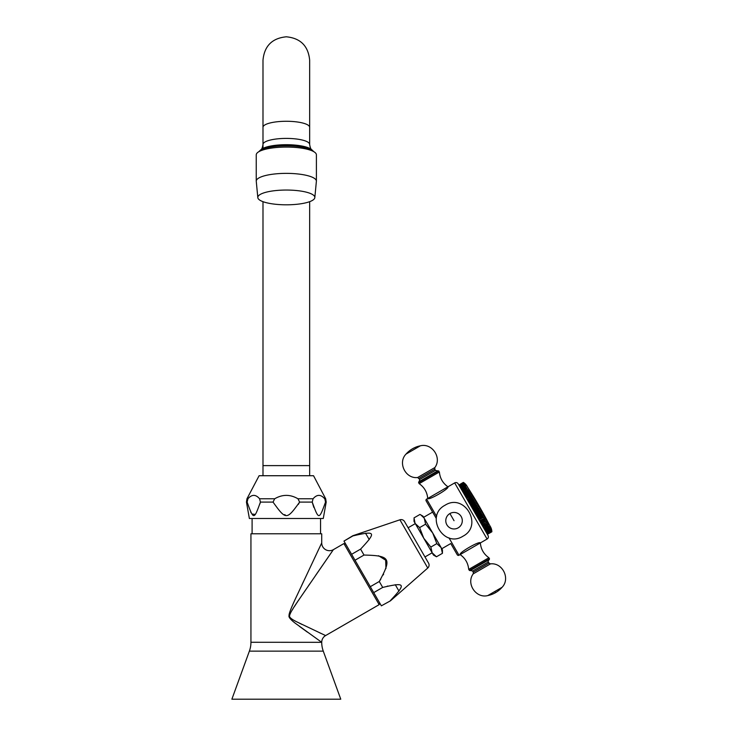 <?xml version="1.0" encoding="UTF-8"?>
<svg xmlns="http://www.w3.org/2000/svg" width="736" height="736" viewBox="0 0 736 736"><rect width="100%" height="100%" fill="white"/><g stroke="black" fill="none" stroke-linecap="round" stroke-linejoin="round"><path stroke-width="1.1" d="M323.279 651.139L340.768 699.2L231.877 699.2L249.375 651.139A25.926 25.926 -90 0 0 250.939 642.27L250.939 533.793L321.715 533.793L321.715 542.92L297.408 594.596C291.511 606.933 288.724 613.934 289.064 615.609C288.438 617.035 290.499 619.574 295.246 623.217L321.715 642.316A25.926 25.926 90 0 0 323.279 651.139L249.375 651.139M321.715 542.92A7.774 7.774 30 0 0 333.38 549.654L300.067 598.055C293.002 608.175 289.533 614.026 289.662 615.609C288.935 617.044 291.254 619.105 296.608 621.764L325.597 635.573A7.774 7.774 120.2 0 0 321.715 642.316L250.939 642.27M321.19 633.512L319.323 632.638M302.027 624.459L299.202 623.07M295.458 621.166L294.354 620.558M345.681 544.051L343.905 543.573L379.169 604.642L325.597 635.573M380.806 579.131L379.279 581.495C391.92 558.449 390.264 555.625 364.007 555.054L360.585 549.12C376.639 531.981 375.802 530.573 352.949 535.9L343.97 541.089L381.349 605.838L390.439 600.834L381.349 605.838M343.97 541.089L352.848 535.716L399.915 519.8L427.763 568.026L390.439 600.834M360.585 549.12L351.606 554.309M365.516 533.177L369.233 539.598M378.543 555.726L385.673 560.179L385.949 568.588M383.594 574.273L383.254 574.917M392.233 598.791L390.338 600.65C406.392 583.51 405.545 582.102 382.702 587.429L383.005 587.337M387.191 586.206L387.798 586.049M395.269 584.706L398.976 591.118M395.674 595.194L395.241 595.682M373.722 592.609L382.702 587.429L379.279 581.495L370.3 586.684M404.533 521.539L428.564 563.16L404.533 521.539A3.892 3.892 0 0 0 399.915 519.8M428.564 563.16A3.892 3.892 0 0 1 427.763 568.026M424.976 556.94L432.161 552.791L433.449 555.045L436.457 556.775L442.437 553.325L441.131 547.602L442.437 549.856L442.437 553.325M408.121 527.758L415.306 523.609M414.046 518.99L414.009 521.364L432.152 552.782L436.457 556.775M420.918 515.016L423.945 517.886M415.012 523.048L414.009 517.886L419.98 514.436L422.988 516.175L424.295 518.429L425.592 524.161L432.713 533.02L436.825 543.61L441.131 547.602L424.295 518.429M415.316 523.618L419.621 527.611L423.734 538.2L430.845 547.06L436.825 543.61M430.845 547.06L432.152 552.782M419.621 527.611L425.592 524.161M450.763 543.545L457.249 554.778L450.763 543.545L441.784 548.734M436.292 518.475L426.135 500.885L436.292 518.475M423.642 517.298L432.621 512.118M448.978 537.86L459.016 555.248A1.297 1.297 0 0 1 457.249 554.778M458.878 485.006L463.413 482.485L463.984 482.844L463.358 482.402L458.878 485.006L458.215 483.865A2.594 2.594 0 0 0 454.673 482.917L447.939 486.8C442.805 483.184 439.953 478.244 439.383 471.988L419.18 483.653C424.313 487.269 427.165 492.209 427.736 498.474L447.939 486.8C449.696 488.502 428.334 500.839 427.736 498.474L426.613 499.118A1.297 1.297 0 0 0 426.135 500.885M459.016 555.248L460.138 554.604C458.39 552.902 479.752 540.564 480.35 542.938L487.085 539.046A2.594 2.594 0 0 0 488.032 535.504L487.306 534.253L491.823 531.696L487.333 534.29M458.215 483.865L488.032 535.504M459.062 485.328L463.514 482.66L459.062 485.328L460.478 487.775L464.968 485.19L465.686 485.778L460.791 488.318L463.597 493.184L468.354 490.406L463.597 493.184L464.241 494.298L469.007 491.547L464.49 494.721L468.979 492.126L469.706 492.743L465.005 495.622L465.658 496.754L470.424 494.003L465.98 497.306L470.47 494.712L471.178 495.3L466.541 498.272L471.178 495.3M467.581 500.075L467.995 500.802L472.76 498.042L472.07 497.49L467.581 500.075L467.194 499.404L471.96 496.653L471.261 496.073L466.541 498.272M467.995 500.802L468.418 501.529L472.908 498.934L473.588 499.477L469.025 502.578L471.914 507.582L476.404 504.988L477.02 505.42L477.038 506.092L472.549 508.686L472.254 508.171L477.02 505.42M474.876 512.707L479.642 509.956L479.081 509.634L474.591 512.228L473.699 510.683L478.188 508.088L477.94 507.647L473.45 510.241L473.128 509.68L477.894 506.929L477.296 506.534L472.806 509.128L472.549 508.686M475.484 513.765L475.235 513.332L479.725 510.738L479.973 511.17L475.484 513.765L476.358 515.283L481.362 512.937L481.473 513.765L476.983 516.359L476.588 515.688L481.362 512.937M477.434 517.141L482.2 514.39L477.222 516.782L478.078 518.254L483.018 515.816L483.166 516.7L478.676 519.285L478.253 518.567L483.018 515.816M478.906 519.699L483.828 517.206L478.906 519.699L478.676 519.285M479.062 519.956L479.835 521.309L484.61 518.558L484.766 519.469L480.277 522.063L484.987 519.855L485.53 520.794L481.031 523.379L480.59 522.615L485.355 519.864M481.243 523.747L486.082 521.116L481.031 523.379M481.316 523.866L482.65 526.185L487.434 523.452L487.609 524.4L483.12 526.994L482.669 526.203L487.434 523.452M483.294 527.307L483.902 528.356L488.4 525.762L488.051 524.529L483.12 526.994M483.902 528.356L484.472 529.331L489.164 526.461L489.339 527.39L484.849 529.984L485.466 531.052L490.102 528.08L490.259 529L485.769 531.585L486.266 532.441L490.848 529.377L490.986 530.251L486.496 532.846L487.232 534.106L491.722 531.521L491.722 530.877L491.795 531.659M491.832 531.07L491.869 531.778L487.379 534.373L491.86 531.769L491.832 531.07A11.022 11.022 0 0 0 490.406 526.654L467.075 486.238A11.022 11.022 0 0 0 463.956 482.798M491.722 531.521L487.186 534.042M487.066 533.83L491.556 531.245L491.584 530.638L491.676 531.447M491.556 531.245L487.011 533.738M486.855 533.462L491.39 530.306L491.501 531.144M491.344 530.868L486.781 533.342M486.588 532.993L491.142 529.883L491.271 530.748M490.756 529.846L486.165 532.257M485.889 531.788L490.498 528.77L490.654 529.672M489.955 528.457L485.337 530.831M484.987 530.233L489.661 527.307L489.826 528.236M488.962 526.737L484.316 529.064M488.4 525.762L488.805 526.47M488.226 525.467L483.736 528.062M487.14 523.59L482.457 525.854M482.006 525.072L486.772 522.321L486.947 523.259M486.772 522.321L481.97 524.998M486.459 522.404L481.767 524.648M486.082 521.116L486.257 522.054M484.61 518.558L479.716 521.088M484.205 518.503L479.486 520.702M483.828 517.206L483.975 518.107M482.568 515.66L482.328 515.246L477.839 517.84M482.2 514.39L482.328 515.246M480.847 512.698L480.599 512.265L476.109 514.86M475.741 514.206L480.507 511.456L480.599 512.265M479.973 511.17L480.507 511.456M479.642 509.956L479.725 510.738M479.081 509.634L478.832 509.192L474.343 511.787M474.002 511.198L478.768 508.447L478.832 509.192M478.188 508.088L478.768 508.447M477.894 506.929L477.94 507.647M476.404 504.988L476.146 504.546L471.656 507.141M471.38 506.662L476.146 503.902L476.146 504.546M476.146 503.902L475.511 503.442L471.022 506.037M475.511 503.442L475.263 503.01L470.773 505.604M470.516 505.163L475.281 502.412L475.263 503.01M475.281 502.412L474.628 501.915L470.138 504.51M474.628 501.915L474.38 501.492L469.89 504.077M469.66 503.682L474.426 500.931L474.38 501.492M474.426 500.931L473.763 500.416L469.274 503.01M468.823 502.228L473.588 499.477M472.908 498.934L472.668 498.52L468.179 501.115M472.76 498.042L472.668 498.52M472.07 497.49L471.84 497.076L467.351 499.67M470.424 494.003L469.706 493.396L465.216 495.981M464.931 495.494L469.706 492.743M469.007 491.547L468.28 490.921L463.79 493.516M468.354 490.406L467.627 489.78L463.137 492.375M467.627 489.78L462.953 492.062M462.512 491.308L467.001 488.713L467.443 489.468M467.001 488.713L462.346 491.013M461.941 490.305L466.431 487.71L466.836 488.419M466.431 487.71L461.785 490.038M461.408 489.385L465.897 486.79L466.274 487.444M465.897 486.79L461.26 489.136M460.92 488.538L465.41 485.944L465.75 486.542M464.968 485.19L460.368 487.582M460.092 487.103L464.582 484.509L464.858 484.987M464.582 484.509L459.991 486.928M459.752 486.524L464.241 483.929L464.48 484.334M464.241 483.929L459.669 486.376M459.466 486.027L464.158 483.782M463.956 483.432L459.402 485.907M459.236 485.631L463.892 483.313M463.726 483.037L459.181 485.53M463.413 482.485L458.914 485.079M463.358 482.402L458.868 484.996M490.406 526.654L467.075 486.238M460.138 554.604L480.35 542.938C480.912 549.194 483.764 554.134 488.906 557.75L468.694 569.416C468.133 563.16 465.281 558.219 460.138 554.604M469.283 570.428L489.486 558.762L489.247 559.645L470.166 570.667L468.694 569.416M438.803 470.976L418.6 482.641L418.83 481.758L437.92 470.736L439.383 471.988M437.58 470.93L435.454 470.359L427.598 474.895L419.741 479.44L419.17 481.565L428.38 476.247M364.007 555.054L355.028 560.234M289.92 614.468L290.711 612.665M291.852 610.613L293.048 608.663M294.483 606.427L296.166 603.87M296.774 602.95L297.657 601.634M298.439 600.475L299.782 598.497M300.656 597.2L305.909 589.508M308.504 585.727L309.847 583.768M315.698 575.267L332.672 550.666M307.482 632.187L299.46 626.382M301.852 585.074L303.802 580.906M314.346 558.523L315.818 555.395M317.391 552.055L318.642 549.424M252.098 533.793L252.098 518.503M320.546 533.793L320.546 518.503M324.87 498.971L325.524 502.099L326.195 502.099L323.27 518.503L249.375 518.503L246.45 502.099L247.121 502.099L247.94 498.778C251.822 494.252 255.705 494.252 259.596 498.778L260.415 502.099C253.92 520.104 253.616 520.104 247.121 502.099L247.618 503.893M325.524 502.099C319.038 520.104 318.725 520.104 312.239 502.099L313.058 498.778C316.94 494.252 320.822 494.252 324.705 498.778L325.68 498.778L313.545 475.723L259.1 475.723L246.965 498.778L247.94 498.778M298.328 504.399L299.616 502.099C286.635 520.104 286.01 520.104 273.038 502.099L274.675 498.778C282.44 494.252 290.205 494.252 297.97 498.778L299.616 502.099L312.239 502.099M284.602 514.648L285.099 514.758M312.524 503.166L313.812 507.352M250.709 512.1L251.151 512.836M252.08 514.022L255.033 514.4M259.918 503.893L260.415 502.099L273.038 502.099M277.49 147.412A28.52 7.378 0 0 1 286.322 147.053A30.075 7.783 180 0 1 316.397 154.854L316.397 181.148L314.806 197.8A28.52 7.378 180 0 1 286.322 204.81A28.52 7.378 0 0 1 257.839 197.8L256.248 181.148L256.248 154.854A30.075 7.783 0 0 1 286.322 147.071A28.52 7.378 0 0 1 295.164 147.412M314.806 197.8A28.52 7.378 180 0 0 286.322 190.044A28.52 7.378 0 0 0 257.839 197.8M289.064 615.609L289.662 615.609M426.613 499.118L436.65 516.506M454.673 482.917L487.085 539.046M478.74 506.442L479.191 506.184A446.761 446.761 0 0 0 467.976 487.812M488.916 559.838C488.014 561.274 487.821 561.982 488.345 561.964L472.632 571.044L470.506 570.474M481.151 567.649L473.294 572.185L473.23 573.841L490.461 563.886L489.008 563.114L481.151 567.649M473.23 573.841C465.888 583.528 475.971 598.653 487.738 595.59L494.896 591.459L495.567 592.636A25.926 25.926 0 0 0 502.053 587.328L494.896 591.459M419.078 478.29L434.792 469.218L434.847 467.562L417.625 477.517L419.741 479.44M434.847 467.562C442.198 457.875 432.115 442.75 420.348 445.814L406.033 454.075C397.504 462.732 405.554 479.035 417.625 477.517M449.908 513.544A8.262 8.262 0 0 1 461.196 516.571A8.262 8.262 0 0 1 458.169 527.859A8.262 8.262 0 0 1 446.89 524.832A8.262 8.262 0 0 1 449.908 513.544L454.038 520.702M259.596 498.778L274.675 498.778M297.97 498.778L313.058 498.778M262.991 475.723L262.991 465.612L309.654 465.612L309.654 475.723M309.654 127.31A23.331 6.035 180 0 0 286.322 121.274A23.331 6.035 180 0 0 262.991 127.31L262.991 60.131C264.371 45.963 272.154 38.18 286.322 36.8C300.5 38.18 308.274 45.963 309.654 60.131L309.654 144.449A23.331 6.035 180 0 0 286.322 138.405A23.331 6.035 180 0 0 262.991 144.449C262.485 147.577 261.795 149.334 260.921 149.702L259.431 151.082A27.913 7.222 0 0 1 286.322 145.792A27.913 7.222 0 0 1 313.214 151.082L311.733 149.702A26.367 6.826 180 0 0 286.322 144.707A26.367 6.826 180 0 0 260.921 149.702M256.248 181.148A30.075 7.783 0 0 1 286.322 173.365A30.075 7.783 180 0 1 316.397 181.148M379.638 602.876L379.169 604.642M489.495 525.081A446.761 446.761 0 0 0 479.191 506.184M489.486 558.762L488.906 557.75M472.632 571.044L473.294 572.185M488.345 561.964L489.008 563.114M502.053 587.328C510.582 578.671 502.532 562.368 490.461 563.886M487.738 595.59A25.926 25.926 0 0 0 495.567 592.636M418.6 482.641L419.18 483.653M435.454 470.359L434.792 469.218M420.348 445.814A25.926 25.926 0 0 0 406.033 454.075M462.99 536.194C443.55 548.688 424.562 515.789 445.096 505.209C464.536 492.715 483.524 525.614 462.99 536.194M343.905 543.573L333.38 549.654M246.965 498.778L246.45 502.099M326.195 502.099L325.68 498.778M262.991 68.614L262.991 148.35M262.991 201.673L262.991 465.612M309.654 60.131L309.654 144.449C310.16 147.577 310.85 149.334 311.733 149.702M309.654 201.673L309.654 465.612M262.991 127.31L262.991 144.449M313.784 151.68L313.214 151.082M258.87 151.68L259.431 151.082"/></g></svg>
